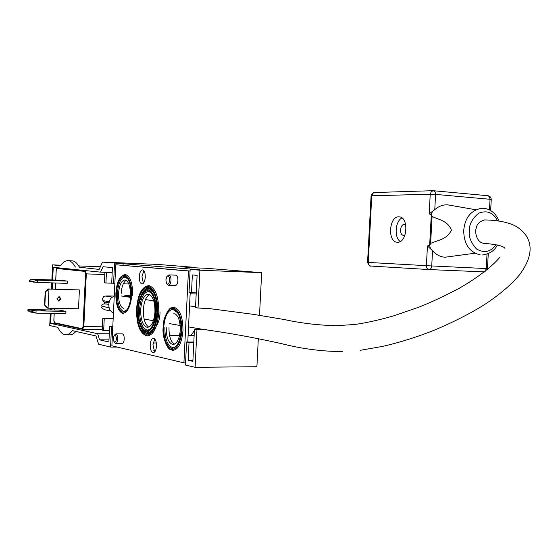 <?xml version="1.0" encoding="UTF-8"?>
<svg xmlns="http://www.w3.org/2000/svg" width="558" height="558" viewBox="0 0 558 558"><rect width="100%" height="100%" fill="white"/><g stroke="black" fill="none" stroke-linecap="round" stroke-linejoin="round"><path stroke-width="0.84" d="M58.925 296.682L60.222 298.788L58.185 300.922M56.909 298.83L58.792 301.069L61.073 298.928L59.183 296.682L56.909 298.83M45.121 310.415L40.929 310.29L45.121 310.415M46.53 280.102L42.331 279.935L46.53 280.102M48.127 288.939L48.965 289.065L45.491 291.848L44.877 305.093L48.079 308.19L78.504 308.769L79.396 289.923L48.127 288.939L45.184 291.799L44.57 305.038L47.242 308.03L48.079 308.19L48.965 289.065L79.396 289.923M65.949 311.371L59.239 310.102L29.7 309.557L27.942 309.704L27.9 310.555L29.595 311.824L35.984 313.129L65.844 313.631L65.949 311.371L36.089 310.834L27.942 309.704M67.365 281.099L67.26 283.366L37.4 282.432L37.512 280.13L31.095 279.279L60.634 280.242L67.365 281.099L37.512 280.13L33.689 281.344L29.274 280.737L31.095 279.279M29.274 280.737L29.232 281.588L37.4 282.432M27.9 310.555L32.301 311.448L35.984 313.129L36.089 310.834M32.301 311.448L32.343 310.59M33.654 282.209L33.689 281.344M172.68 350.361C178.365 349.754 181.796 343.177 182.975 330.643C182.968 317.111 179.99 309.348 174.04 307.353L171.194 307.883C169.96 307.2 162.797 316.825 163.18 327.114C161.799 337.444 168.007 349.336 169.813 349.28L172.68 350.361M148.951 285.605C141.892 286.526 137.777 294.352 136.612 309.09C136.389 324.547 139.863 333.524 147.026 336.021C153.485 335.288 157.405 327.469 158.786 312.564C158.821 296.877 155.536 287.893 148.951 285.605L148.233 285.577M181.308 330.469C180.081 342.242 176.788 348.206 171.432 348.373C166.284 345.911 163.717 338.859 163.724 327.225C164.84 315.793 168.042 309.809 173.343 309.265C178.595 311.392 181.252 318.458 181.308 330.469M173.315 347.585L172.715 347.578C167.456 345.8 164.84 339.041 164.868 327.302M147.724 333.37L147.075 333.363C144.452 333 142.269 330.657 140.525 326.339M131.179 295.245C130.119 306.07 127.329 311.706 122.809 312.152C118.47 310.185 116.315 303.866 116.35 293.201C117.326 282.662 120.054 277.012 124.525 276.252C128.947 277.933 131.165 284.266 131.179 295.245M123.764 311.399C119.447 309.829 117.319 303.782 117.396 293.264C118.289 283.018 120.912 277.619 125.257 277.075L127.97 279.153C130.286 283.046 131.332 288.409 131.109 295.224C130.244 303.196 128.64 308.239 126.289 310.367L123.764 311.399M154.984 295.594C153.297 291.499 151.218 289.274 148.756 288.918L148.742 288.911C145.052 287.258 138.286 296.284 137.986 309.306C136.682 324.142 144.885 334.695 147.089 332.694C149.816 332.854 152.222 330.727 154.294 326.304M147.696 330.05L147.145 330.036C142.032 328.244 139.507 321.387 139.57 309.474C140.574 298.125 143.587 292.155 148.616 291.562C153.15 293.055 155.501 299.918 155.654 312.159C154.406 323.773 151.574 329.729 147.145 330.036M154.761 338.943L152.934 344.781L154.671 351.979M156.484 346.148C156.114 350.298 155.012 352.475 153.178 352.691C151.19 352.007 150.207 349.371 150.214 344.774C150.576 340.631 151.685 338.455 153.527 338.239C155.501 338.908 156.484 341.552 156.484 346.148M143.845 270.651L141.941 276.705L143.392 283.276M145.282 277.228C144.885 281.504 143.769 283.743 141.92 283.959C140.128 283.318 139.242 280.869 139.27 276.608C139.66 272.332 140.783 270.093 142.639 269.877C144.424 270.511 145.303 272.96 145.282 277.228M167.03 276.329L168.962 274.906C170.343 275.38 171.027 277.2 171.013 280.36C170.713 283.527 169.848 285.187 168.411 285.333L166.912 283.938M168.6 285.34L175.275 285.55C176.719 285.403 177.59 283.757 177.89 280.597C177.904 277.452 177.214 275.638 175.819 275.157L175.637 275.15M114.355 335.107L116.05 333.851C117.215 334.395 117.794 336.125 117.773 339.055C117.536 341.81 116.845 343.268 115.701 343.414L114.383 342.235M115.848 343.414L122.153 343.428C123.304 343.282 123.995 341.831 124.239 339.09C124.246 336.055 123.632 334.326 122.404 333.886L122.258 333.886M165.879 279.893L166.863 276.524C168.509 275.268 169.416 276.517 169.604 280.283C169.046 283.994 168.014 285.033 166.507 283.387L165.879 279.893M115.122 334.8C116.999 337.792 116.88 340.338 114.76 342.438L113.72 341.091L113.386 338.476L114.034 335.56L115.122 334.8M169.004 327.588C168.893 336.202 170.713 341.726 174.459 344.16M173.761 313.24C178.086 314.691 180.255 320.327 180.255 330.141C179.404 339.236 176.914 344.007 172.771 344.453C168.39 342.968 166.214 337.339 166.235 327.56M123.855 308.532C120.256 307.228 118.491 302.192 118.554 293.424C119.3 284.88 121.484 280.388 125.097 279.935C128.654 281.211 130.412 286.254 130.37 295.049M149.551 294.526C146.043 296.528 143.978 301.585 143.364 309.704C143.232 318.799 145.059 324.603 148.84 327.114M154.957 311.95C154.057 321.75 151.476 326.89 147.207 327.379C142.806 325.837 140.63 319.922 140.679 309.648C141.551 299.869 144.152 294.722 148.477 294.212C152.822 295.726 154.984 301.641 154.957 311.95M115.743 264.764L111.879 345.814L183.917 362.853L188.43 271.021L115.743 264.764L190.069 271.035M190.208 292.58L187.774 342.019M183.917 362.853L185.556 362.84M188.43 271.021L190.069 271.083M132.658 295.37C132.713 283.241 130.3 276.294 125.404 274.536L124.894 274.515M126.192 280.311C123.339 282.195 121.658 286.589 121.156 293.494M141.244 294.931C143.378 290.293 145.896 288.061 148.798 288.256C154.203 290.048 156.979 298.091 157.126 312.396C155.703 325.963 152.348 332.952 147.075 333.363M153.785 295.761L152.878 294.959M210.192 308.693L198.034 308.009L199.897 270.198L190.152 269.388L199.576 269.772L102.498 262.093L99.136 269.416L79.445 267.254C77.353 263.341 75.009 261.207 72.421 260.858L68.39 260.691C65.684 260.419 63.124 262.079 60.717 265.664L52.564 264.869L51.866 279.956M207.75 308.372L207.241 308.204M195.202 267.833L195.223 267.408L157.572 264.415L102.498 262.093M259.505 315.249L261.66 272.681L206.446 268.293L193.619 267.77L182.55 266.877L195.223 267.408M193.814 342.04L186.581 342.019L185.451 365.002L195.105 367.31L256.903 366.718L258.326 338.532M50.311 313.373L49.746 325.551L57.837 327.372C60.027 331.968 62.566 334.437 65.467 334.786C67.853 334.988 70.162 333.6 72.387 330.643L95.983 335.951L98.599 344.209L110.547 347.069L117.208 347.076M100.349 266.773L78.685 265.908M61.031 265.203L52.564 264.869M51.727 282.878L51.441 289.037M50.548 308.232L50.471 309.941M261.66 272.681L199.897 270.198M195.105 367.31L196.967 329.59L206.488 329.68M196.967 329.59L194.456 329.143L192.866 361.347L188.158 360.266L189.036 342.514L186.581 342.019M193.521 342.04L193.835 341.615M153.666 350.229L155.508 350.647M110.547 347.069L111.509 326.883L112.779 326.897M52.661 279.983L53.247 267.296L100.538 272.144L103.035 266.731L112.437 267.596L111.698 283.108L113.588 283.338L114.55 263.097M75.372 267.094C73.293 263.174 70.964 261.039 68.39 260.691M111.509 326.883L109.633 326.5L108.894 341.984L99.561 339.829L97.615 333.712L50.645 323.382L51.106 313.387M51.266 309.955L51.343 308.253M52.236 289.058L52.522 282.899M75.874 331.431C73.802 333.872 71.682 334.995 69.499 334.814L66.339 334.793M71.591 260.823L72.421 260.858M114.857 283.38L113.588 283.338M123.144 263.46L123.06 265.273M124.183 282.236L124.106 283.841L123.318 283.75M190.152 269.388L189.023 292.441L191.485 292.734L192.357 274.934L197.107 275.373L195.516 307.646L198.034 308.009M194.456 329.143L203.949 329.234M193.793 342.528L189.036 342.514M188.158 360.266L192.922 360.238M156.324 342.968L153.129 342.961M149.209 326.925L148.47 326.918M112.8 326.535L109.633 326.5M100.538 272.144L112.2 272.576M50.645 323.382L55.654 323.445M113.169 318.695L102.728 318.541L102.177 330.141L103.676 330.462L104.227 318.827L113.155 318.953M97.615 333.712L109.284 333.796M109.445 330.51L103.676 330.462M99.561 339.829L108.998 339.871M128.863 283.994L124.106 283.841M196.242 292.873L191.485 292.734M190.145 293.829L196.186 293.947M190.913 335.623L194.379 330.636M112.618 283.22L105.936 283.004L106.438 272.367M104.925 272.311L104.423 282.822L105.936 283.004M104.227 318.827L102.728 318.541M405.08 234.841L403.357 235.33C399.2 235.037 400.016 224.197 404.173 224.49L405.792 225.209M450.334 205.302L447.872 204.898C443.122 204.556 438.755 206.153 434.766 209.682L431.773 211.845L432.241 211.991L431.313 214.46L432.073 216.42C438.532 219.831 447.683 220.396 451.464 230.259C446.505 239.863 437.444 240.205 430.623 243.407L429.653 245.422L430.295 248.08L429.813 248.212L432.555 250.688C436.133 254.734 440.29 256.91 445.04 257.224L474.851 253.234M398.81 216.825C389.142 216.246 387.322 241.523 396.975 242.193L397.456 242.228C407.117 243.218 409.202 217.585 399.507 216.874L398.81 216.825M401.976 217.941C395.197 221.08 393.997 237.506 400.239 241.509M429.653 245.394L427.449 245.925L426.389 265.671L368.259 262.42C368.322 264.548 369.201 265.761 370.903 266.054L429.116 269.563L484.428 271.886M370.7 266.033C369.849 266.578 368.81 265.357 367.576 262.379L368.259 262.42L371.767 195.802L430.232 194.191L429.172 213.972L431.306 214.572M429.813 248.212L427.449 245.925M429.172 213.972L431.773 211.845M114.251 296.124L112.625 297.044C109.103 297.965 105.881 309.341 113.441 313.087M360.322 350.291L382.181 346.476C396.864 343.177 411.874 338.657 427.205 332.917C439.565 328.446 466.439 316.302 485.795 303.733C500.059 294.261 511.302 284.629 519.526 274.822C530.93 259.407 533.106 246.308 526.055 235.518C521.904 230.119 517.371 226.499 512.467 224.644C505.109 221.693 495.811 220.124 484.567 219.936C479.482 221.428 476.685 224.239 476.162 228.375C474.537 231.912 476.783 243.302 484.532 243.365C497.178 244.495 503.993 246.204 504.976 248.505M109.096 307.863L101.821 306.098C102.784 307.346 99.38 307.36 104.981 309.732M107.708 304.194L105.943 303.866M55.758 280.081L56.198 270.637L57.104 268.51L84.739 271.383L85.527 273.825L83.044 326.556L82.04 328.704L54.579 322.754L53.882 320.369L54.21 313.436M54.37 310.011L54.447 308.309M55.34 289.142L55.626 282.997M85.527 273.825L86.309 273.873L85.311 270.818L57.655 267.973L88.973 270.958L85.311 270.818L84.739 271.383M57.467 268.007L57.104 268.51M55.082 323.312L54.579 322.754M102.337 326.807L83.819 326.611L82.612 329.304L82.04 328.704M104.82 274.543L86.309 273.873L83.819 326.611L83.044 326.556M55.723 280.081L56.163 270.63C56.525 268.496 57.021 267.61 57.648 267.973L61.157 268.105M82.737 329.297L102.205 329.478M181.789 330.559C181.817 336.983 178.197 350.34 171.383 349.406C164.659 347.306 162.671 333.21 163.271 327.141C163.264 320.969 166.584 307.842 173.392 308.225C180.185 309.809 182.445 324.261 181.789 330.559M157.656 312.494C157.677 320.104 153.52 336.028 145.798 335.114C138.203 332.805 135.999 316.274 136.682 309.111C136.696 301.843 140.449 286.254 148.156 286.407C155.856 287.984 158.409 305.01 157.656 312.494M131.583 295.301C131.59 301.174 128.514 313.582 122.76 313.108C117.096 311.552 115.443 298.739 115.973 293.145C115.98 287.482 118.833 275.275 124.573 275.296C130.3 276.405 132.148 289.511 131.583 295.301M137.094 309.181C136.438 316.051 138.558 331.919 145.847 334.116C153.255 334.981 157.23 319.72 157.21 312.424C157.935 305.254 155.494 288.925 148.107 287.405C140.714 287.237 137.108 302.206 137.094 309.181M156.177 312.257C156.198 318.813 152.634 332.547 145.959 331.801C139.395 329.855 137.47 315.535 138.063 309.334C138.07 303.036 141.334 289.546 147.996 289.728C154.643 291.13 156.826 305.812 156.177 312.257M159.993 312.264C160.062 319.309 157.788 325.307 153.171 330.266M138.475 309.404C137.91 315.319 139.751 328.962 146.008 330.81C152.362 331.508 155.752 318.423 155.738 312.187C156.359 306.049 154.28 292.071 147.947 290.718C141.599 290.537 138.482 303.399 138.475 309.404M495.999 244.599C490.754 252.014 484.239 253.458 476.455 248.931C470.833 242.591 468.462 236.473 469.334 230.58C469.104 224.525 472.18 218.75 478.569 213.254C486.918 209.982 493.23 212.472 497.499 220.717M485.251 271.244L486.241 268.565L431.732 265.943C431.46 268.217 430.588 269.423 429.116 269.563C427.358 269.249 426.445 267.952 426.389 265.671L431.732 265.943L432.555 250.688M487.029 254.127L486.241 268.565L487.455 268.614L488.278 253.632M434.766 209.682L435.589 194.393L490.05 199.29L489.464 209.843M490.649 210.499L491.256 199.478L490.05 199.29L489.387 196.618L487.755 195.698M433.364 190.696L435.114 191.91L435.589 194.393L430.232 194.191L431.313 191.527L433.364 190.696M430.623 243.407L432.073 216.42M374.613 192.531L372.8 193.312L371.767 195.802L371.077 195.893L367.576 262.379M109.27 301.529L102.867 300.692L102.546 298.118C105.043 297.4 98.089 295.44 114.251 296.103M124.818 295.363L130.328 295.817M58.792 301.069L58.423 301.006M54.928 323.284C54.405 323.556 54.049 322.58 53.847 320.355L54.168 313.436M54.328 310.011L54.412 308.309M55.305 289.142L55.591 282.997M82.41 329.269L55.026 323.305M102.205 329.485L82.689 329.304M123.688 313.945C118.282 312.006 115.687 305.073 115.904 293.131C116.789 281.497 119.956 275.296 125.404 274.536M145.973 330.803L147.94 332.687M173.908 310.122L177.304 312.501C179.767 315.514 181.071 321.492 181.21 330.434C179.997 341.594 177.165 347.306 172.715 347.578M150.276 332.735C151.804 332.303 151.037 333.272 154.001 331.173M168.962 274.906L175.819 275.157M115.959 333.837L122.404 333.886M172.771 344.453L173.343 344.453M147.207 327.379L147.758 327.386M169.555 335.484L179.53 335.553M188.088 335.609L194.135 335.644M480.319 254.915C469.369 252.251 463.831 244.076 463.719 230.391C464.933 217.711 470.924 210.317 481.694 208.211C489.715 208.315 495.469 212.556 498.964 220.926M482.21 255.006C489.582 253.995 494.639 250.64 497.38 244.927M475.821 209.759L448.186 204.925M397.645 242.235L396.975 242.193M483.688 272.06L484.239 272.032M487.246 269.647L487.455 268.614M491.256 199.478C491.117 197.393 490.05 196.137 488.055 195.719L432.966 190.696L374.39 192.538C373.546 192.036 372.444 193.145 371.077 195.872M429.667 245.053L431.299 214.816M121.128 295.949L130.188 297.323M145.443 299.604L153.743 300.832M189.553 305.924L195.558 306.74M206.3 308.183L253.367 314.342L284.824 319.636C300.867 323.187 317.941 325.209 336.062 325.705L354.225 324.526C361.64 323.64 376.587 320.864 394.025 315.723L419.309 307.005C431.711 302.052 444.998 295.831 459.171 288.326C478.387 277.256 492.693 265.95 499.835 257.287M108.915 302.743C101.912 301.773 104.374 301.634 102.895 300.734M106.159 301.99L107.471 301.313M144.117 319.03L153.387 320.724M169.444 323.605L180.164 325.488M188.513 326.925L202.156 329.22M204.877 329.666C229.157 333.035 254.588 337.667 281.176 343.554C301.627 348.813 322.05 351.491 342.459 351.596M110.77 310.966L104.653 309.753M108.677 304.368C103.69 303.447 101.403 304.026 101.821 306.098M123.73 296.347L130.272 296.514M112.528 297.114L106.501 296.235M104.402 301.927L104.611 303.691"/></g></svg>
